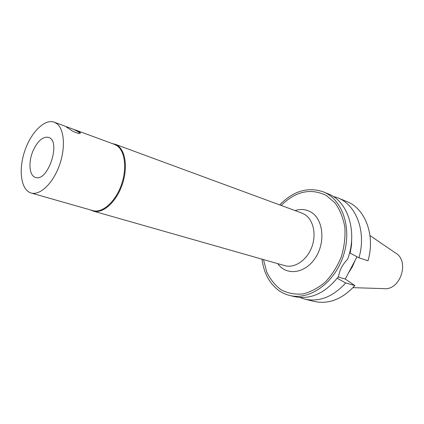 <?xml version="1.0" encoding="UTF-8"?>
<svg xmlns="http://www.w3.org/2000/svg" width="424" height="424" viewBox="0 0 424 424"><rect width="100%" height="100%" fill="white"/><g stroke="black" fill="none" stroke-linecap="round" stroke-linejoin="round"><path stroke-width="0.64" d="M80.178 133.406L80.157 133.364C79.267 132.325 76.76 130.868 72.642 128.997L79.664 132.039L80.39 132.85L78.678 133.555L73.405 131.626L66.828 127.317L66.08 126.712L67.4 127.068L66.261 126.871M67.4 127.068L72.642 128.997M33.385 150.054C38.017 140.561 43.068 136.332 48.537 137.36C61.586 140.641 47.944 182.453 35.473 177.407C29.055 175.79 28.09 161.464 33.385 150.054M262 259.159C263.696 272.447 268.986 282.66 277.874 289.804C281.404 292.496 285.31 294.373 289.587 295.433C309.446 300.653 334.605 283.015 343.392 255.698C352.402 228.462 342.486 199.381 323.364 191.881C307.866 186.602 293.313 190.943 279.697 204.914M263.474 259.578L266.717 271.938C270.268 279.374 275.075 285.341 281.139 289.836C287.785 293.27 295.019 294.643 302.842 293.954C310.75 291.993 318.276 287.991 325.42 281.949C332.034 274.863 337.329 266.532 341.294 256.944C344.277 246.991 345.465 237.096 344.85 227.264C343.18 217.872 339.931 209.795 335.103 203.017L326.3 195.469C310.755 187.885 295.703 191.208 281.139 205.444M299.863 297.489L304.861 299.159L314.242 301.453C328.727 304.512 342.263 299.222 354.861 285.575L345.269 279.056L338.188 276.994M354.861 285.575L345.687 282.967L337.218 278.266M349.588 252.847L358.958 257.803L367.99 260.792C375.516 235.304 365.191 208.497 346.827 201.559L337.901 197.881L332.882 196.28M358.958 257.803C366.606 231.939 356.314 204.819 337.901 197.881M345.269 279.056L357.019 256.753M304.861 299.159C319.383 302.227 332.994 296.827 345.687 282.967M289.587 295.433L294.659 296.673C310.744 299.901 325.399 293.143 338.628 276.395C339.423 270.3 342.422 264.592 347.622 259.271C357.904 231.928 347.908 201.167 328.197 193.874L323.364 191.881M350.176 253.043L351.523 245.109L351.735 237.239M352.991 287.652L383.699 288.627C400.357 290.896 410.151 260.866 395.359 252.879L369.982 235.553M348.523 272.881L352.307 266.897L355.158 260.283M277.752 263.649C286.253 275.998 304.941 273.819 315.218 258.105C325.706 242.586 323.39 219.42 311.147 212.212C306.202 209.276 300.839 208.73 295.062 210.574M90.672 209.997L93.259 211.099L284.743 265.636C294.373 268.498 306.557 260.564 311.587 247.648C316.712 234.774 313.49 219.855 304.782 214.518L301.883 213.087L115.074 144.224L112.334 143.593M93.259 211.099C102.491 213.897 115.397 202.969 121.619 186.332C127.937 169.738 126.023 151.41 117.824 145.697L115.074 144.224M31.095 193C39.83 195.676 52.581 183.82 59.116 166.134C65.731 148.49 64.48 129.315 56.8 123.628L54.198 122.186C44.456 118.556 30.586 132.802 24.518 151.681C18.29 170.501 21.089 190.185 31.095 193L92.845 210.617C101.983 213.389 114.761 202.566 120.925 186.083C127.184 169.653 125.303 151.495 117.188 145.835L114.459 144.372L74.878 129.797M80.157 133.364L80.39 132.85M54.198 122.186L66.388 126.67"/></g></svg>
